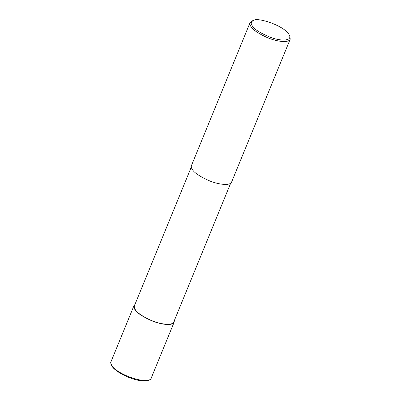 <?xml version="1.0" encoding="UTF-8"?>
<svg xmlns="http://www.w3.org/2000/svg" width="401" height="401" viewBox="0 0 401 401"><rect width="100%" height="100%" fill="white"/><g stroke="black" fill="none" stroke-linecap="round" stroke-linejoin="round"><path stroke-width="0.6" d="M111.989 365.652C110.912 364.078 110.591 362.75 111.022 361.657L111.027 361.647C111.272 362.77 109.583 361.015 112.039 366.313C114.33 370.073 123.137 375.953 134.029 379.231C138.385 380.504 142.139 381.075 145.287 380.95L148.951 380.218C150.591 379.231 151.337 378.534 151.197 378.128L151.192 378.133C149.583 385.411 117.683 375.251 111.989 365.652M174.32 320.605L174.174 322.108C172.651 326.259 160.28 324.454 151.438 320.64C142.275 316.459 136.786 312.79 134.967 309.627C133.924 308.199 133.603 306.865 133.999 305.632L134.952 304.459M230.665 183.222L173.768 321.943C172.275 326.008 160.154 324.244 151.488 320.504C142.51 316.409 137.132 312.81 135.353 309.712C134.33 308.309 134.014 307.006 134.4 305.798L191.297 167.077M289.291 35.012L289.893 36.225L290.224 39.148L231.613 182.049C230.089 186.199 217.723 184.395 208.876 180.575C199.718 176.4 194.224 172.731 192.41 169.568C191.367 168.134 191.046 166.806 191.442 165.573L250.049 22.672L252.339 20.822L253.617 20.381C257.617 17.002 284.74 25.749 289.291 35.012C292.57 41.153 280.685 41.263 270.73 37.428C260.439 33.203 254.314 29.368 252.364 25.935C250.505 23.549 250.926 21.699 253.617 20.381M290.224 39.148C288.7 43.298 276.329 41.493 267.487 37.679C258.324 33.499 252.836 29.829 251.016 26.666C249.973 25.238 249.653 23.905 250.049 22.672M111.022 361.657L133.999 305.632M151.197 378.133L174.174 322.108"/></g></svg>
